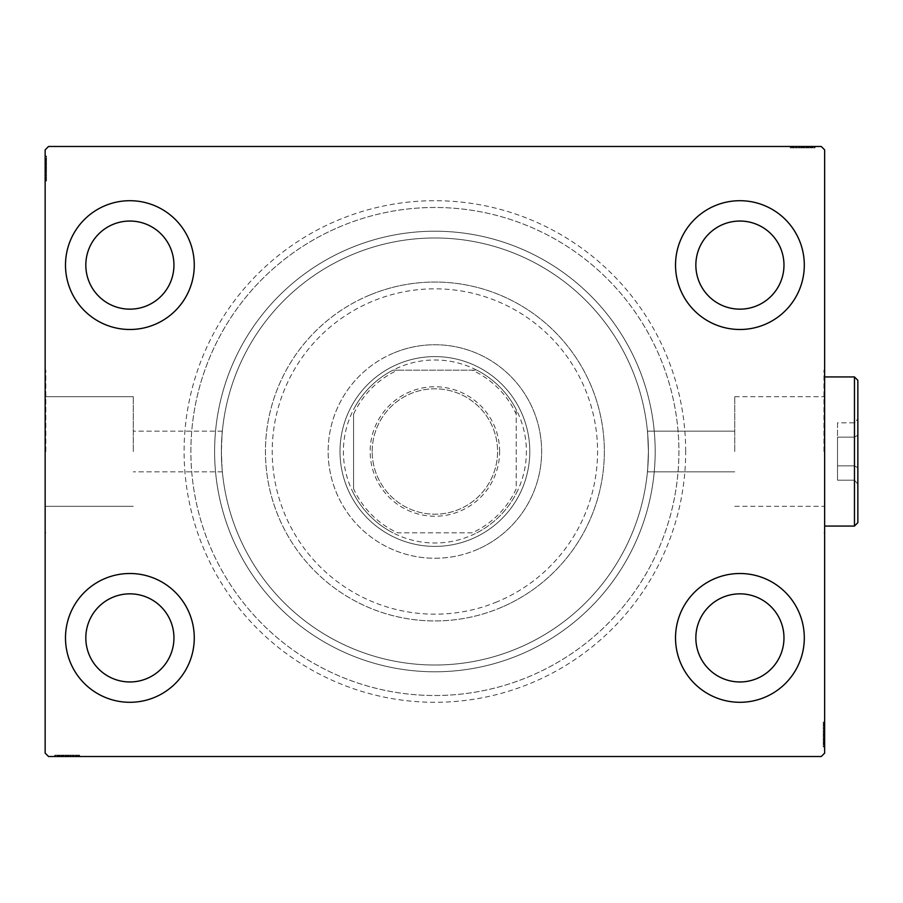 <?xml version="1.0" encoding="UTF-8"?>
<svg xmlns="http://www.w3.org/2000/svg" width="903" height="903" viewBox="0 0 903 903"><rect width="100%" height="100%" fill="white"/><g stroke="black" fill="none" stroke-linecap="round" stroke-linejoin="round"><path stroke-width="0.68" stroke-dasharray="4.51 3.39" d="M685.682 451.5A250.797 250.797 0 0 0 434.896 200.703A250.797 250.797 0 0 0 184.099 451.5A250.797 250.797 0 0 0 434.896 702.297A250.797 250.797 0 0 0 685.682 451.5M190.883 451.5A244.013 244.013 0 0 1 434.896 207.487A244.013 244.013 0 0 1 678.909 451.5A244.013 244.013 0 0 1 434.896 695.513A244.013 244.013 0 0 1 190.883 451.5A244.013 244.013 0 0 1 434.896 207.487A244.013 244.013 0 0 1 678.909 451.5A244.013 244.013 0 0 1 434.896 695.513A244.013 244.013 0 0 1 190.883 451.5M734.76 451.5L734.76 396.699L734.76 451.5M648.41 451.5C647.349 425.268 647.349 425.268 648.41 451.5C647.349 425.268 647.349 425.268 648.41 451.5C647.349 425.268 647.349 425.268 648.41 451.5C647.349 425.268 647.349 425.268 648.41 451.5A213.514 213.514 0 0 1 434.896 665.014A213.514 213.514 0 0 1 221.382 451.5C222.431 425.268 222.431 425.268 221.382 451.5C222.431 425.268 222.431 425.268 221.382 451.5C222.431 425.268 222.431 425.268 221.382 451.5C222.431 425.268 222.431 425.268 221.382 451.5A213.514 213.514 0 0 1 434.896 237.986A213.514 213.514 0 0 1 648.41 451.5C647.349 477.732 647.349 477.732 648.41 451.5C647.349 477.732 647.349 477.732 648.41 451.5C647.349 477.732 647.349 477.732 648.41 451.5C647.349 477.732 647.349 477.732 648.41 451.5A213.514 213.514 0 0 1 434.896 665.014A213.514 213.514 0 0 1 221.382 451.5A213.514 213.514 0 0 1 434.896 237.986A213.514 213.514 0 0 1 648.41 451.5A213.514 213.514 0 0 1 434.896 665.014A213.514 213.514 0 0 1 221.382 451.5C222.431 477.732 222.431 477.732 221.382 451.5C222.431 477.732 222.431 477.732 221.382 451.5C222.431 477.732 222.431 477.732 221.382 451.5C222.431 477.732 222.431 477.732 221.382 451.5A213.514 213.514 0 0 1 434.896 237.986A213.514 213.514 0 0 1 648.41 451.5A213.514 213.514 0 0 1 434.896 665.014A213.514 213.514 0 0 1 221.382 451.5A213.514 213.514 0 0 1 434.896 237.986A213.514 213.514 0 0 1 648.41 451.5M823.954 451.5L823.954 370.162L823.954 451.5M824.642 451.5L824.642 370.162L824.642 451.5M133.272 451.5L133.272 396.699L133.272 451.5M45.827 451.5L45.827 370.162L45.827 451.5M45.15 451.5L45.15 370.162L45.15 451.5M65.49 637.902A64.395 64.395 0 0 1 129.874 573.507A64.395 64.395 0 0 1 194.269 637.902A64.395 64.395 0 0 1 129.874 702.297A64.395 64.395 0 0 1 65.49 637.902A64.395 64.395 0 0 1 129.874 573.507A64.395 64.395 0 0 1 194.269 637.902A64.395 64.395 0 0 1 129.874 702.297A64.395 64.395 0 0 1 65.49 637.902A64.395 64.395 0 0 1 129.874 573.507A64.395 64.395 0 0 1 194.269 637.902A64.395 64.395 0 0 1 129.874 702.297A64.395 64.395 0 0 1 65.49 637.902M675.523 265.098A64.395 64.395 0 0 1 739.907 200.703A64.395 64.395 0 0 1 804.302 265.098A64.395 64.395 0 0 1 739.907 329.493A64.395 64.395 0 0 1 675.523 265.098A64.395 64.395 0 0 1 739.907 200.703A64.395 64.395 0 0 1 804.302 265.098A64.395 64.395 0 0 1 739.907 329.493A64.395 64.395 0 0 1 675.523 265.098A64.395 64.395 0 0 1 739.907 200.703A64.395 64.395 0 0 1 804.302 265.098A64.395 64.395 0 0 1 739.907 329.493A64.395 64.395 0 0 1 675.523 265.098M675.523 637.902A64.395 64.395 0 0 1 739.907 573.507A64.395 64.395 0 0 1 804.302 637.902A64.395 64.395 0 0 1 739.907 702.297A64.395 64.395 0 0 1 675.523 637.902A64.395 64.395 0 0 1 739.907 573.507A64.395 64.395 0 0 1 804.302 637.902A64.395 64.395 0 0 1 739.907 702.297A64.395 64.395 0 0 1 675.523 637.902A64.395 64.395 0 0 1 739.907 573.507A64.395 64.395 0 0 1 804.302 637.902A64.395 64.395 0 0 1 739.907 702.297A64.395 64.395 0 0 1 675.523 637.902M65.49 265.098A64.395 64.395 0 0 1 129.874 200.703A64.395 64.395 0 0 1 194.269 265.098A64.395 64.395 0 0 1 129.874 329.493A64.395 64.395 0 0 1 65.49 265.098A64.395 64.395 0 0 1 129.874 200.703A64.395 64.395 0 0 1 194.269 265.098A64.395 64.395 0 0 1 129.874 329.493A64.395 64.395 0 0 1 65.49 265.098A64.395 64.395 0 0 1 129.874 200.703A64.395 64.395 0 0 1 194.269 265.098A64.395 64.395 0 0 1 129.874 329.493A64.395 64.395 0 0 1 65.49 265.098M214.609 451.5A220.287 220.287 0 0 1 434.896 231.213A220.287 220.287 0 0 1 655.183 451.5A220.287 220.287 0 0 1 434.896 671.787A220.287 220.287 0 0 1 214.609 451.5A220.287 220.287 0 0 1 434.896 231.213A220.287 220.287 0 0 1 655.183 451.5A220.287 220.287 0 0 1 434.896 671.787A220.287 220.287 0 0 1 214.609 451.5M85.819 265.098A44.055 44.055 0 0 1 129.874 221.043A44.055 44.055 0 0 1 173.94 265.098A44.055 44.055 0 0 1 129.874 309.153A44.055 44.055 0 0 1 85.819 265.098M695.852 637.902A44.055 44.055 0 0 1 739.907 593.847A44.055 44.055 0 0 1 783.973 637.902A44.055 44.055 0 0 1 739.907 681.957A44.055 44.055 0 0 1 695.852 637.902M695.852 265.098A44.055 44.055 0 0 1 739.907 221.043A44.055 44.055 0 0 1 783.973 265.098A44.055 44.055 0 0 1 739.907 309.153A44.055 44.055 0 0 1 695.852 265.098M85.819 637.902A44.055 44.055 0 0 1 129.874 593.847A44.055 44.055 0 0 1 173.94 637.902A44.055 44.055 0 0 1 129.874 681.957A44.055 44.055 0 0 1 85.819 637.902M799.697 146.478L814.777 146.478L799.697 146.478L799.697 147.844L796.83 147.844L796.818 146.478L814.777 146.478L790.746 146.478L814.472 146.478L790.746 146.478L814.472 146.478L790.746 146.478L814.472 146.478L790.746 146.478L814.472 146.478L796.818 146.478L796.83 147.844L814.472 147.844L814.472 146.478L790.746 146.478L815.082 146.478L790.746 146.478L814.472 146.478L790.746 146.478L814.472 146.478L814.472 147.844L806.864 147.844L806.864 146.478L806.864 147.844L814.472 147.844L814.472 146.478L814.472 147.844L790.746 147.844L790.746 146.478L790.746 147.844L815.082 147.844L815.082 146.478L790.136 146.478L815.082 146.478L790.136 146.478L815.082 146.478L790.136 146.478L815.082 146.478L815.082 147.844L812.339 147.844L812.339 146.478M821.245 146.478L48.536 146.478L45.15 149.875L45.15 753.125L48.536 756.522L821.245 756.522L824.642 753.125L824.642 149.875L821.245 146.478M808.445 147.844L790.746 147.844L814.777 147.844L810.815 147.844L812.802 147.844L812.802 146.478L810.815 146.478L814.777 146.478L810.815 146.478L814.777 146.478L810.815 146.478L814.777 146.478L812.802 146.478L812.802 147.844L810.815 147.844L810.815 146.478L810.815 147.844L812.644 147.844L812.644 146.478L792.574 146.478L812.644 146.478L792.574 146.478L812.644 146.478L798.963 146.478L812.644 146.478L812.644 147.844L790.746 147.844L790.746 146.478L790.746 147.844L814.472 147.844L814.472 146.478L814.472 147.844L790.746 147.844L790.746 146.478L790.746 147.844L808.445 147.844L808.445 146.478M57.442 755.156L79.046 755.156L55.32 755.156L72.658 755.156L70.107 755.156L70.084 756.522L72.962 756.522L55.015 756.522L72.962 756.522L55.32 756.522L72.658 756.522L70.107 756.522L70.107 755.156L72.962 755.156L72.962 756.522L55.015 756.522L79.046 756.522L55.32 756.522L79.046 756.522L55.32 756.522L79.046 756.522L55.32 756.522L79.046 756.522L55.32 756.522L72.962 756.522L72.962 755.156L55.32 755.156L55.32 756.522L79.046 756.522L54.711 756.522L79.046 756.522L55.32 756.522L79.046 756.522L55.32 756.522L55.32 755.156L62.917 755.156L62.917 756.522L62.917 755.156L55.32 755.156L55.32 756.522L55.32 755.156L79.046 755.156L79.046 756.522L79.046 755.156L54.711 755.156L54.711 756.522L79.645 756.522L54.711 756.522L79.645 756.522L54.711 756.522L79.645 756.522L54.711 756.522L54.711 755.156L57.442 755.156L57.442 756.522M61.167 755.156L79.046 755.156L55.015 755.156L58.966 755.156L56.991 755.156L56.991 756.522L58.966 756.522L55.015 756.522L58.966 756.522L55.015 756.522L58.966 756.522L55.015 756.522L56.991 756.522L56.991 755.156L58.966 755.156L58.966 756.522L58.966 755.156L57.137 755.156L57.137 756.522L77.218 756.522L57.137 756.522L77.218 756.522L57.137 756.522L70.829 756.522L57.137 756.522L57.137 755.156L61.167 755.156L61.167 756.522M824.642 731.577L824.642 746.657L824.642 731.577L823.276 731.577L823.276 728.71L824.642 728.698L824.642 746.657L824.642 722.626L824.642 746.352L824.642 722.626L824.642 746.352L824.642 722.626L824.642 746.352L824.642 722.626L824.642 746.352L824.642 728.698L823.276 728.71L823.276 746.352L824.642 746.352L824.642 722.626L824.642 746.962L824.642 722.626L824.642 746.352L824.642 722.626L824.642 746.352L823.276 746.352L823.276 738.744L824.642 738.744L823.276 738.744L823.276 746.352L824.642 746.352L823.276 746.352L823.276 722.626L824.642 722.626L823.276 722.626L823.276 746.962L824.642 746.962L824.642 722.016L824.642 746.962L824.642 722.016L824.642 746.962L824.642 722.016L824.642 746.962L823.276 746.962L823.276 744.219L824.642 744.219M823.276 740.313L823.276 722.626L823.276 746.657L823.276 742.695L823.276 744.682L824.642 744.682L824.642 742.695L824.642 746.657L824.642 742.695L824.642 746.657L824.642 742.695L824.642 746.657L824.642 744.682L823.276 744.682L823.276 742.695L824.642 742.695L823.276 742.695L823.276 744.524L824.642 744.524L824.642 724.454L824.642 744.524L824.642 724.454L824.642 744.524L824.642 730.843L824.642 744.524L823.276 744.524L823.276 722.626L824.642 722.626L823.276 722.626L823.276 746.352L824.642 746.352L823.276 746.352L823.276 722.626L824.642 722.626L823.276 722.626L823.276 740.313L824.642 740.313M45.15 171.423L45.15 156.343L45.15 171.423L46.505 171.423L46.505 174.29L45.15 174.302L45.15 156.343L45.15 180.374L45.15 156.648L45.15 180.374L45.15 156.648L45.15 180.374L45.15 156.648L45.15 180.374L45.15 156.648L45.15 174.302L46.505 174.29L46.505 156.648L45.15 156.648L45.15 180.374L45.15 156.038L45.15 180.374L45.15 156.648L45.15 180.374L45.15 156.648L46.505 156.648L46.505 164.256L45.15 164.256L46.505 164.256L46.505 156.648L45.15 156.648L46.505 156.648L46.505 180.374L45.15 180.374L46.505 180.374L46.505 156.038L45.15 156.038L45.15 180.984L45.15 156.038L45.15 180.984L45.15 156.038L45.15 180.984L45.15 156.038L46.505 156.038L46.505 158.781L45.15 158.781M46.505 162.687L46.505 180.374L46.505 156.343L46.505 160.305L46.505 158.318L45.15 158.318L45.15 160.305L45.15 156.343L45.15 160.305L45.15 156.343L45.15 160.305L45.15 156.343L45.15 158.318L46.505 158.318L46.505 160.305L45.15 160.305L46.505 160.305L46.505 158.476L45.15 158.476L45.15 178.546L45.15 158.476L45.15 178.546L45.15 158.476L45.15 172.157L45.15 158.476L46.505 158.476L46.505 180.374L45.15 180.374L46.505 180.374L46.505 156.648L45.15 156.648L46.505 156.648L46.505 180.374L45.15 180.374L46.505 180.374L46.505 162.687L45.15 162.687M46.505 158.781L46.505 160.61L45.15 160.61M46.505 160.61L46.505 158.815L45.15 158.815M46.505 158.815L46.505 162.495L45.15 162.495L46.505 162.461L46.505 164.82L45.15 164.82M46.505 166.683L46.505 174.651L46.505 166.683L45.15 166.683L45.15 174.651L45.15 166.683L45.15 174.651L45.15 166.683L46.505 166.683L46.505 174.651L45.15 174.651L46.505 174.651L46.505 166.683L45.15 166.683L46.505 166.683M46.505 164.82L46.505 180.374L46.505 156.648L46.505 180.374L46.505 156.648L46.505 180.374L45.15 180.374L46.505 180.374L46.505 156.648L45.15 156.648L46.505 156.648L46.505 174.302L46.505 171.83L45.15 171.83L46.505 171.83L46.505 175.442L45.15 175.442M46.505 175.442L46.505 156.038L46.505 161.231L45.15 161.231L46.505 161.265L46.505 162.427L45.15 162.427M46.505 162.427L46.505 168.522L45.15 168.522L46.505 168.522L46.505 156.038L45.15 156.038M46.505 180.984L46.505 156.038L46.505 180.984L45.15 180.984L46.505 180.984L46.505 168.522L46.505 178.546L45.15 178.546L46.505 178.546L46.505 175.543L45.15 175.509L46.505 175.543L46.505 178.546L46.505 168.421L45.15 168.409L46.505 168.421L46.505 180.984L45.15 180.984M46.505 176.965L45.15 176.965M46.505 172.484L45.15 172.484M46.505 170.114L45.15 170.114M46.505 156.038L46.505 168.409L46.505 156.648L45.15 156.648L46.505 156.648L45.15 156.648L46.505 156.648L45.15 156.648L46.505 156.648L45.15 156.648L46.505 156.648L46.505 164.256L45.15 164.256L46.505 164.256L46.505 156.648L45.15 156.648L46.505 156.648L46.505 180.374L45.15 180.374L46.505 180.374L45.15 180.374L46.505 180.374L45.15 180.374L46.505 180.374L45.15 180.374L46.505 180.374L45.15 180.374L46.505 180.374L46.505 156.648L45.15 156.648L46.505 156.648L46.505 173.986L45.15 173.986L46.505 173.986L46.505 171.435L45.15 171.435L46.505 171.435L46.505 174.29L45.15 173.692M46.505 162.382L45.15 162.382M46.505 173.692L46.505 158.476L45.15 158.476L46.505 158.476L46.505 168.522L45.15 168.522L46.505 168.522L46.505 178.546L46.505 158.476L45.15 158.476L46.505 158.476L46.505 162.924L45.15 162.924M46.505 174.493L45.15 174.493M46.505 169.448L45.15 169.448M46.505 163.387L45.15 163.387L45.15 167.902L45.15 159.086L45.15 163.387L46.505 163.387M46.505 177.936L45.15 177.936L45.15 159.086L45.15 177.936L46.505 177.936M46.505 174.448L45.15 174.448M46.505 170.34L45.15 170.34M46.505 167.902L45.15 167.902L46.505 167.902M46.505 167.619L45.15 167.619M46.505 159.086L45.15 159.086M46.505 178.546L45.15 178.546M46.505 168.421L45.15 168.421L46.505 168.432M46.505 179.516L45.15 179.516M46.505 168.218L45.15 168.251M46.505 177.27L45.15 177.27M46.505 159.684L45.15 159.684M46.505 162.924L46.505 174.29L46.505 165.272L46.505 172.157L45.15 172.157L46.505 172.157L46.505 165.26L45.15 165.272L46.505 165.272L46.505 156.343L45.15 156.343L46.505 156.343L46.505 158.318L46.505 156.343L45.15 156.343L46.505 156.343L46.505 158.318L45.15 158.318L46.505 158.318L46.505 160.305L45.15 160.305L46.505 160.305L46.505 156.343L46.505 171.423M46.505 169.832L45.15 169.832M46.505 164.041L45.15 164.041M46.505 161.355L45.15 161.355M46.505 158.691L45.15 158.691M46.505 164.707L45.15 164.707M46.505 167.078L45.15 167.078M46.505 169.741L45.15 169.741M46.505 171.852L45.15 171.852M46.505 158.476L46.505 165.26L46.505 158.476M46.505 165.26L45.15 165.26L46.505 165.26M46.505 172.157L45.15 172.157M46.505 156.343L46.505 158.318L45.15 158.318L46.505 158.318L46.505 160.305L46.505 156.343L45.15 156.343M823.276 744.219L823.276 742.39L824.642 742.39M823.276 742.39L823.276 744.185L824.642 744.185M823.276 744.185L823.276 740.505L824.642 740.505L823.276 740.539L823.276 738.18L824.642 738.18M823.276 736.317L823.276 728.349L823.276 736.317L824.642 736.317L824.642 728.349L824.642 736.317L824.642 728.349L824.642 736.317L823.276 736.317L823.276 728.349L824.642 728.349L823.276 728.349L823.276 736.317L824.642 736.317L823.276 736.317M823.276 738.18L823.276 722.626L823.276 746.352L823.276 722.626L823.276 746.352L823.276 722.626L824.642 722.626L823.276 722.626L823.276 746.352L824.642 746.352L823.276 746.352L823.276 728.698L823.276 731.17L824.642 731.17L823.276 731.17L823.276 727.558L824.642 727.558M823.276 727.558L823.276 746.962L823.276 741.769L824.642 741.769L823.276 741.735L823.276 740.573L824.642 740.573M823.276 740.573L823.276 734.478L824.642 734.478L823.276 734.478L823.276 746.962L824.642 746.962L823.276 746.962L823.276 734.59L824.642 734.59L823.276 734.579L823.276 722.016L824.642 722.016L823.276 722.016L823.276 734.478L823.276 724.454L824.642 724.454L823.276 724.454L823.276 727.457L824.642 727.491L823.276 727.457L823.276 724.454L823.276 744.524L824.642 744.524L823.276 744.524L823.276 734.478L824.642 734.478L823.276 734.478L823.276 746.962L823.276 734.59L824.642 734.59L823.276 734.579L823.276 722.016L824.642 722.016M823.276 726.035L824.642 726.035M823.276 730.516L824.642 730.516M823.276 732.886L824.642 732.886M823.276 722.016L823.276 746.352L824.642 746.352L823.276 746.352L824.642 746.352L823.276 746.352L824.642 746.352L823.276 746.352L824.642 746.352L823.276 746.352L823.276 738.744L824.642 738.744L823.276 738.744L823.276 746.352L824.642 746.352L823.276 746.352L823.276 722.626L824.642 722.626L823.276 722.626L824.642 722.626L823.276 722.626L824.642 722.626L823.276 722.626L824.642 722.626L823.276 722.626L824.642 722.626L823.276 722.626L823.276 746.352L824.642 746.352L823.276 746.352L823.276 729.014L824.642 729.014L823.276 729.014L823.276 731.565L824.642 731.565L823.276 731.565L823.276 728.71L824.642 729.308M823.276 740.618L824.642 740.618M823.276 728.507L824.642 728.507M823.276 733.552L824.642 733.552M823.276 739.613L824.642 739.613L824.642 735.098L824.642 743.914L824.642 739.613L823.276 739.613M823.276 725.064L824.642 725.064L824.642 743.914L824.642 725.064L823.276 725.064M823.276 728.552L824.642 728.552M823.276 732.66L824.642 732.66M823.276 735.098L824.642 735.098L823.276 735.098M823.276 735.381L824.642 735.381M823.276 743.914L824.642 743.914M823.276 729.308L823.276 744.524L824.642 744.524L823.276 744.524L823.276 740.076L824.642 740.076M823.276 724.454L824.642 724.454M823.276 723.484L824.642 723.484M823.276 734.782L824.642 734.749M823.276 725.73L824.642 725.73M823.276 743.316L824.642 743.316M823.276 740.076L823.276 728.71L823.276 737.728L823.276 730.843L824.642 730.843L823.276 730.843L823.276 737.74L824.642 737.728L823.276 737.728L823.276 746.657L824.642 746.657L823.276 746.657L823.276 744.682L823.276 746.657L824.642 746.657L823.276 746.657L823.276 744.682L824.642 744.682L823.276 744.682L823.276 742.695L824.642 742.695L823.276 742.695L823.276 746.657L823.276 731.577M823.276 733.168L824.642 733.168M823.276 738.959L824.642 738.959M823.276 741.645L824.642 741.645M823.276 744.309L824.642 744.309M823.276 738.293L824.642 738.293M823.276 735.922L824.642 735.922M823.276 733.259L824.642 733.259M823.276 731.148L824.642 731.148M823.276 734.568L824.642 734.568M823.276 744.524L823.276 737.74L823.276 744.524M823.276 737.74L824.642 737.74L823.276 737.74M823.276 730.843L824.642 730.843M823.276 746.657L823.276 744.682L824.642 744.682L823.276 744.682L823.276 742.695L823.276 746.657L824.642 746.657M59.271 755.156L59.271 756.522M57.487 755.156L57.487 756.522M78.189 755.156L55.32 755.156L79.046 755.156L79.046 756.522L79.046 755.156L79.046 756.522L79.046 755.156L79.046 756.522L79.046 755.156L79.046 756.522L79.046 755.156L79.046 756.522L79.046 755.156L79.046 756.522L79.046 755.156L79.046 756.522L79.046 755.156L78.189 755.156L78.189 756.522M65.355 755.156L73.324 755.156L65.355 755.156L65.355 756.522L73.324 756.522L65.355 756.522L73.324 756.522L65.355 756.522L65.355 755.156L73.324 755.156L73.324 756.522L73.324 755.156L65.355 755.156L65.355 756.522L65.355 755.156M74.114 755.156L54.711 755.156L79.046 755.156L55.32 755.156L55.32 756.522L55.32 755.156L55.32 756.522L55.32 755.156L72.962 755.156L70.49 755.156L70.502 756.522L70.49 755.156L74.114 755.156L74.114 756.522M61.348 755.156L61.348 756.522M59.891 755.156L59.891 756.522M59.937 755.156L72.962 755.156L61.144 755.156L61.099 756.522L61.133 755.156L57.137 755.156L77.218 755.156L77.218 756.522L77.218 755.156L57.137 755.156L57.137 756.522L57.137 755.156L67.194 755.156L67.194 756.522L67.194 755.156L77.218 755.156L67.082 755.156L67.082 756.522L67.082 755.156L57.137 755.156L57.137 756.522L57.137 755.156L59.937 755.156L59.937 756.522M63.492 755.156L63.492 756.522M79.645 755.156L54.711 755.156L79.645 755.156L79.645 756.522L79.645 755.156L67.183 755.156L67.183 756.522L67.183 755.156L54.711 755.156L54.711 756.522L54.711 755.156L67.07 755.156L67.07 756.522L67.07 755.156L79.645 755.156L79.645 756.522M75.638 755.156L75.638 756.522M74.17 755.156L74.17 756.522M74.215 755.156L74.215 756.522M71.145 755.156L71.145 756.522M68.786 755.156L68.786 756.522M55.32 755.156L55.32 756.522L55.32 755.156M61.043 755.156L61.043 756.522M73.166 755.156L73.166 756.522L69 756.522L73.12 756.522L73.12 755.156M68.12 755.156L68.12 756.522M62.047 755.156L62.047 756.522L66.574 756.522L57.747 756.522L62.047 756.522L62.047 755.156L66.574 755.156L62.047 755.156M76.608 755.156L76.608 756.522L57.747 756.522L76.608 756.522L76.608 755.156L57.747 755.156L57.747 756.522L57.747 755.156L66.89 755.156L66.878 756.522L66.89 755.156L76.608 755.156L76.608 756.522L76.608 755.156M69 755.156L69 756.522M66.574 755.156L66.574 756.522L66.574 755.156M66.291 755.156L66.291 756.522M77.218 755.156L77.218 756.522M57.747 755.156L57.747 756.522M75.942 755.156L75.942 756.522M58.356 755.156L58.356 756.522M79.046 755.156L79.046 756.522L79.046 755.156M62.917 755.156L62.917 756.522L62.917 755.156M70.107 755.156L63.932 755.156L70.829 755.156L70.829 756.522L70.829 755.156L63.921 755.156L63.932 756.522L63.932 755.156L55.015 755.156L55.015 756.522L55.015 755.156L56.991 755.156L55.015 755.156L55.015 756.522L55.015 755.156L56.991 755.156L56.991 756.522L56.991 755.156L58.966 755.156L58.966 756.522L58.966 755.156L55.015 755.156L72.962 755.156L72.962 756.522L72.962 755.156L70.107 755.156L70.107 756.522M68.493 755.156L68.493 756.522M66.924 755.156L66.924 756.522M62.702 755.156L62.702 756.522M60.027 755.156L60.027 756.522M57.363 755.156L57.363 756.522M61.585 755.156L61.585 756.522M63.368 755.156L63.368 756.522M65.738 755.156L65.738 756.522M68.414 755.156L68.414 756.522M72.658 755.156L72.658 756.522L72.658 755.156M72.364 755.156L72.364 756.522M70.524 755.156L70.524 756.522M67.093 755.156L67.093 756.522M57.137 755.156L63.921 755.156L57.137 755.156M63.921 755.156L63.921 756.522L63.921 755.156M70.829 755.156L70.829 756.522M55.015 755.156L56.991 755.156L56.991 756.522L56.991 755.156L58.966 755.156L55.015 755.156L55.015 756.522M812.339 147.844L810.522 147.844L810.522 146.478M810.522 147.844L812.305 147.844L812.305 146.478M812.305 147.844L808.625 147.844L808.625 146.478L808.659 147.844L806.3 147.844L806.3 146.478M804.438 147.844L796.469 147.844L804.438 147.844L804.438 146.478L796.469 146.478L804.438 146.478L796.469 146.478L804.438 146.478L804.438 147.844L796.469 147.844L796.469 146.478L796.469 147.844L804.438 147.844L804.438 146.478L804.438 147.844M806.3 147.844L790.746 147.844L814.472 147.844L790.746 147.844L814.472 147.844L790.746 147.844L790.746 146.478L790.746 147.844L814.472 147.844L814.472 146.478L814.472 147.844L796.818 147.844L799.29 147.844L799.29 146.478L799.29 147.844L795.678 147.844L795.678 146.478M795.678 147.844L815.082 147.844L809.889 147.844L809.889 146.478L809.856 147.844L808.693 147.844L808.693 146.478M808.693 147.844L802.598 147.844L802.598 146.478L802.598 147.844L815.082 147.844L815.082 146.478L815.082 147.844L802.711 147.844L802.711 146.478L802.699 147.844L790.136 147.844L790.136 146.478L790.136 147.844L802.598 147.844L792.574 147.844L792.574 146.478L792.574 147.844L795.577 147.844L795.611 146.478L795.577 147.844L792.574 147.844L812.644 147.844L812.644 146.478L812.644 147.844L802.598 147.844L802.598 146.478L802.598 147.844L815.082 147.844L802.711 147.844L802.711 146.478L802.699 147.844L790.136 147.844L790.136 146.478M794.155 147.844L794.155 146.478M798.636 147.844L798.636 146.478M801.006 147.844L801.006 146.478M790.136 147.844L814.472 147.844L814.472 146.478L814.472 147.844L814.472 146.478L814.472 147.844L814.472 146.478L814.472 147.844L814.472 146.478L814.472 147.844L806.864 147.844L806.864 146.478L806.864 147.844L814.472 147.844L814.472 146.478L814.472 147.844L790.746 147.844L790.746 146.478L790.746 147.844L790.746 146.478L790.746 147.844L790.746 146.478L790.746 147.844L790.746 146.478L790.746 147.844L790.746 146.478L790.746 147.844L814.472 147.844L814.472 146.478L814.472 147.844L797.135 147.844L797.135 146.478L797.135 147.844L799.686 147.844L799.686 146.478L799.686 147.844L796.83 147.844L797.428 146.478M808.738 147.844L808.738 146.478M796.627 147.844L796.627 146.478M801.672 147.844L801.672 146.478M807.733 147.844L807.733 146.478L803.218 146.478L812.034 146.478L807.733 146.478L807.733 147.844M793.184 147.844L793.184 146.478L812.034 146.478L793.184 146.478L793.184 147.844M796.672 147.844L796.672 146.478M800.78 147.844L800.78 146.478M803.218 147.844L803.218 146.478L803.218 147.844M803.501 147.844L803.501 146.478M812.034 147.844L812.034 146.478M797.428 147.844L812.644 147.844L812.644 146.478L812.644 147.844L808.196 147.844L808.196 146.478M792.574 147.844L792.574 146.478M791.604 147.844L791.604 146.478M802.902 147.844L802.869 146.478M793.85 147.844L793.85 146.478M811.436 147.844L811.436 146.478M808.196 147.844L796.83 147.844L805.848 147.844L798.963 147.844L798.963 146.478L798.963 147.844L805.86 147.844L805.848 146.478L805.848 147.844L814.777 147.844L814.777 146.478L814.777 147.844L812.802 147.844L814.777 147.844L814.777 146.478L814.777 147.844L812.802 147.844L812.802 146.478L812.802 147.844L810.815 147.844L810.815 146.478L810.815 147.844L814.777 147.844L799.697 147.844M801.288 147.844L801.288 146.478M807.09 147.844L807.09 146.478M809.765 147.844L809.765 146.478M812.429 147.844L812.429 146.478M806.413 147.844L806.413 146.478M804.042 147.844L804.042 146.478M801.379 147.844L801.379 146.478M799.268 147.844L799.268 146.478M802.699 147.844L802.699 146.478M812.644 147.844L805.86 147.844L812.644 147.844M805.86 147.844L805.86 146.478L805.86 147.844M798.963 147.844L798.963 146.478M814.777 147.844L812.802 147.844L812.802 146.478L812.802 147.844L810.815 147.844L814.777 147.844L814.777 146.478M497.011 601.85A162.675 162.675 0 0 1 284.547 513.615A162.675 162.675 0 0 1 372.781 301.15A162.675 162.675 0 0 1 585.246 389.385A162.675 162.675 0 0 1 497.011 601.85M370.185 294.886A169.459 169.459 0 0 0 278.282 516.211A169.459 169.459 0 0 0 499.596 608.114A169.459 169.459 0 0 1 278.282 516.211A169.459 169.459 0 0 1 370.185 294.886A169.459 169.459 0 0 1 591.51 386.789A169.459 169.459 0 0 1 499.596 608.114A169.459 169.459 0 0 0 591.51 386.789A169.459 169.459 0 0 0 370.185 294.886M398.663 363.796A94.894 94.894 0 0 1 522.6 415.267A94.894 94.894 0 0 1 471.129 539.204A94.894 94.894 0 0 1 347.192 487.733A94.894 94.894 0 0 1 398.663 363.796A94.894 94.894 0 0 1 522.6 415.267A94.894 94.894 0 0 1 471.129 539.204A94.894 94.894 0 0 1 347.192 487.733A94.894 94.894 0 0 1 398.663 363.796M394.126 352.836A106.757 106.757 0 0 1 533.56 410.741A106.757 106.757 0 0 1 475.655 550.164A106.757 106.757 0 0 0 533.56 410.741A106.757 106.757 0 0 0 394.126 352.836A106.757 106.757 0 0 0 336.232 492.259A106.757 106.757 0 0 0 475.655 550.164A106.757 106.757 0 0 1 336.232 492.259A106.757 106.757 0 0 1 394.126 352.836M350.782 247.907A220.287 220.287 0 0 0 231.292 535.614A220.287 220.287 0 0 0 519.011 655.093A220.287 220.287 0 0 0 638.489 367.386A220.287 220.287 0 0 0 350.782 247.907A220.287 220.287 0 0 0 231.292 535.614A220.287 220.287 0 0 0 519.011 655.093A220.287 220.287 0 0 0 638.489 367.386A220.287 220.287 0 0 0 350.782 247.907M341.718 225.976A244.013 244.013 0 0 0 209.372 544.678A244.013 244.013 0 0 0 528.074 677.024A244.013 244.013 0 0 0 660.42 358.322A244.013 244.013 0 0 0 341.718 225.976A244.013 244.013 0 0 0 209.372 544.678A244.013 244.013 0 0 0 528.074 677.024A244.013 244.013 0 0 0 660.42 358.322A244.013 244.013 0 0 0 341.718 225.976M499.63 451.5A64.734 64.734 0 0 0 434.896 386.766A64.734 64.734 0 0 0 370.162 451.5A64.734 64.734 0 0 0 434.896 516.234A64.734 64.734 0 0 0 499.63 451.5M372.194 451.5A62.702 62.702 0 0 1 434.896 388.798A62.702 62.702 0 0 1 497.587 451.5A62.702 62.702 0 0 1 434.896 514.202A62.702 62.702 0 0 1 372.194 451.5A62.702 62.702 0 0 1 434.896 388.798A62.702 62.702 0 0 1 497.587 451.5A62.702 62.702 0 0 1 434.896 514.202A62.702 62.702 0 0 1 372.194 451.5M516.234 414.229L516.234 409.578A91.508 91.508 0 0 1 392.974 532.838A91.508 91.508 0 0 1 392.974 370.162L476.818 370.162A91.508 91.508 0 0 1 516.234 409.578L516.234 488.771A89.476 89.476 0 0 1 472.167 532.838L397.625 532.838A89.476 89.476 0 0 1 353.558 488.771L353.558 414.229A89.476 89.476 0 0 1 397.625 370.162L472.167 370.162A89.476 89.476 0 0 1 516.234 414.229L516.234 488.771M340.002 451.5A94.894 94.894 0 0 0 434.896 546.394A94.894 94.894 0 0 0 529.79 451.5A94.894 94.894 0 0 1 434.896 546.394A94.894 94.894 0 0 1 340.002 451.5A94.894 94.894 0 0 1 434.896 356.606A94.894 94.894 0 0 1 529.79 451.5A94.894 94.894 0 0 0 434.896 356.606A94.894 94.894 0 0 0 340.002 451.5M397.625 370.162L392.974 370.162A91.508 91.508 0 0 1 476.818 370.162L472.167 370.162M353.558 488.771L353.558 414.229M472.167 532.838L397.625 532.838M353.558 493.422A91.508 91.508 0 0 0 392.974 532.838M516.234 409.578A91.508 91.508 0 0 0 476.818 370.162M392.974 370.162A91.508 91.508 0 0 0 353.558 409.578M476.818 532.838A91.508 91.508 0 0 0 516.234 493.422M854.464 526.065L857.85 522.668L857.85 380.332L857.85 451.5L857.85 380.332L854.464 376.935L854.464 526.065L854.464 376.935L854.464 526.065L824.642 526.065M857.85 435.19L857.85 484.11L857.85 418.89L857.85 435.19L854.464 437.154L854.464 480.193L854.464 422.807L854.464 437.154L857.85 435.19L857.85 467.81L854.464 465.846L857.85 467.81L857.85 484.11L857.85 418.89L854.464 422.807L854.464 480.193L857.85 484.11L854.464 480.193L854.464 422.807L837.51 422.807L837.51 437.154L854.464 437.154L857.85 435.19L854.464 437.154L837.51 437.154L837.51 465.846L854.464 465.846L857.85 467.81L854.464 465.846L837.51 465.846L837.51 480.193L854.464 480.193L837.51 480.193L837.51 422.807L854.464 422.807L857.85 418.89L857.85 435.19M837.51 465.846L854.464 465.846L837.51 465.846L837.51 437.154L854.464 437.154L837.51 437.154L837.51 465.846M837.51 422.807L837.51 437.154L837.51 422.807M46.505 164.594L45.15 164.594M46.505 164.357L45.15 164.357M46.505 168.613L45.15 168.613M46.505 166.468L45.15 166.468M46.505 162.472L45.15 162.472M823.276 738.406L824.642 738.406M823.276 738.643L824.642 738.643M823.276 734.387L824.642 734.387M823.276 736.532L824.642 736.532M823.276 740.528L824.642 740.528M63.255 755.156L63.255 756.522M63.018 755.156L63.018 756.522M67.273 755.156L67.273 756.522M65.14 755.156L65.14 756.522M61.144 755.156L61.144 756.522M806.526 147.844L806.526 146.478M806.763 147.844L806.763 146.478M802.519 147.844L802.519 146.478M804.652 147.844L804.652 146.478M808.648 147.844L808.648 146.478M647.44 431.16L734.76 431.16L647.44 431.16M734.76 396.699L823.954 396.699L734.76 396.699M823.954 370.162L824.642 370.162L823.954 370.162M222.352 431.16L133.272 431.16L222.352 431.16M133.272 396.699L45.827 396.699L133.272 396.699M45.827 370.162L45.15 370.162L45.827 370.162M45.827 532.838L45.15 532.838L45.827 532.838M133.272 506.301L45.827 506.301L133.272 506.301M222.352 471.84L133.272 471.84L222.352 471.84M823.954 532.838L824.642 532.838L823.954 532.838M734.76 506.301L823.954 506.301L734.76 506.301M647.44 471.84L734.76 471.84L647.44 471.84M854.464 376.935L824.642 376.935"/><path stroke-width="1.35" d="M65.49 637.902A64.395 64.395 0 0 1 129.874 573.507A64.395 64.395 0 0 1 194.269 637.902A64.395 64.395 0 0 1 129.874 702.297A64.395 64.395 0 0 1 65.49 637.902M675.523 265.098A64.395 64.395 0 0 1 739.907 200.703A64.395 64.395 0 0 1 804.302 265.098A64.395 64.395 0 0 1 739.907 329.493A64.395 64.395 0 0 1 675.523 265.098M675.523 637.902A64.395 64.395 0 0 1 739.907 573.507A64.395 64.395 0 0 1 804.302 637.902A64.395 64.395 0 0 1 739.907 702.297A64.395 64.395 0 0 1 675.523 637.902M65.49 265.098A64.395 64.395 0 0 1 129.874 200.703A64.395 64.395 0 0 1 194.269 265.098A64.395 64.395 0 0 1 129.874 329.493A64.395 64.395 0 0 1 65.49 265.098M85.819 265.098A44.055 44.055 0 0 1 129.874 221.043A44.055 44.055 0 0 1 173.94 265.098A44.055 44.055 0 0 1 129.874 309.153A44.055 44.055 0 0 1 85.819 265.098M695.852 637.902A44.055 44.055 0 0 1 739.907 593.847A44.055 44.055 0 0 1 783.973 637.902A44.055 44.055 0 0 1 739.907 681.957A44.055 44.055 0 0 1 695.852 637.902M695.852 265.098A44.055 44.055 0 0 1 739.907 221.043A44.055 44.055 0 0 1 783.973 265.098A44.055 44.055 0 0 1 739.907 309.153A44.055 44.055 0 0 1 695.852 265.098M85.819 637.902A44.055 44.055 0 0 1 129.874 593.847A44.055 44.055 0 0 1 173.94 637.902A44.055 44.055 0 0 1 129.874 681.957A44.055 44.055 0 0 1 85.819 637.902M821.245 146.478L48.536 146.478L45.15 149.875L45.15 753.125L48.536 756.522L821.245 756.522L824.642 753.125L824.642 149.875L821.245 146.478M854.464 376.935L857.85 380.332L857.85 522.668L854.464 526.065L854.464 376.935L824.642 376.935M854.464 526.065L824.642 526.065"/></g></svg>
